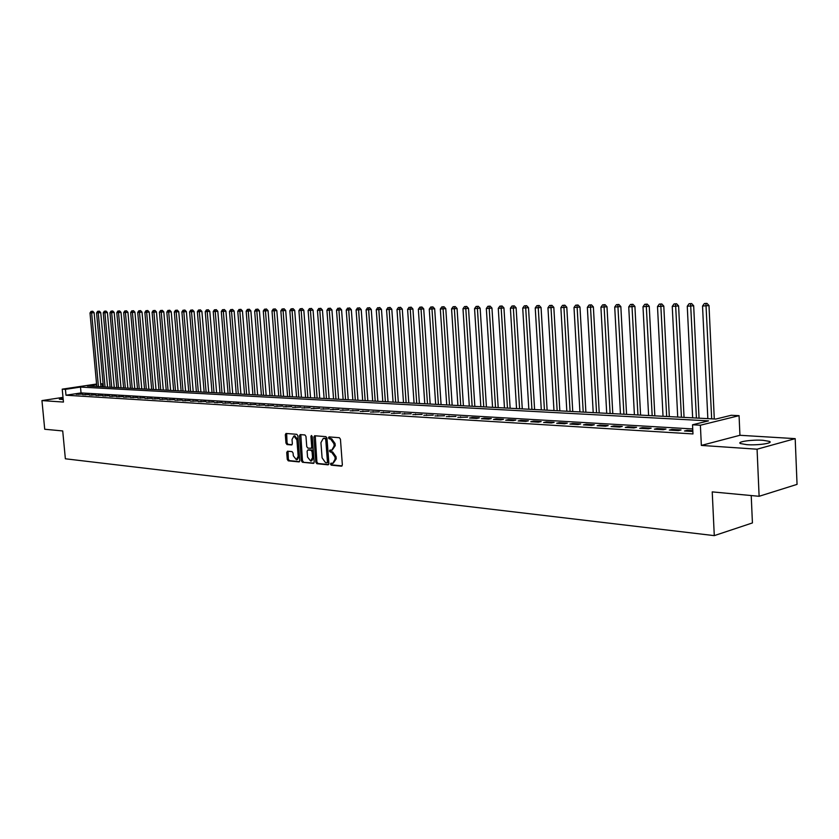 <?xml version="1.0" encoding="UTF-8"?>
<svg xmlns="http://www.w3.org/2000/svg" width="839" height="839" viewBox="0 0 839 839"><rect width="100%" height="100%" fill="white"/><g stroke="black" fill="none" stroke-linecap="round" stroke-linejoin="round"><path stroke-width="1.26" d="M330.482 464.093L331.227 465.152L341.494 466.18L342.354 464.858L340.445 439.227L339.365 437.717L329.014 436.899L328.5 437.832L329.245 438.881L330.566 438.986L333.985 443.779L334.153 445.908L331.814 450.165L330 450.05L329.486 450.973L330.23 452.022L331.552 452.148L334.981 456.961L335.139 459.08L332.831 463.306L330.986 463.17L330.482 464.093M331.667 463.233L332.296 464.911L342.102 465.897M329.706 436.951L330.325 438.661L331.646 438.766L330.566 438.986M330.692 450.103L331.311 451.802L332.632 451.917L331.552 452.148M63.072 398.053L59.338 399.228L63.208 399.521M746.825 444.67C757.722 445.499 773.747 443.17 769.499 441.398L762.976 440.286C752.132 439.5 736.38 441.775 740.459 443.558L746.825 444.67M287.515 451.204L286.718 452.483L287.263 459.384L288.27 460.842L299.103 461.911L299.785 460.632L297.855 435.777L296.828 434.319L286.005 433.459L285.323 434.759L285.984 443.107L286.99 444.555L291.668 444.964L292.35 443.663L292.024 439.51L293.87 436.028L296.901 439.919L298.181 456.269L296.356 459.709L293.304 455.797L293.094 453.081L292.077 451.623L287.515 451.204M692.731 428.949L81.047 392.925L65.987 395.221L65.432 389.348L62.222 389.16L96.579 384.021M759.117 496.289L757.072 449.201L795.194 438.64L797.05 484.376L759.117 496.289L712.227 491.885L714.283 535.628L65.369 458.786L62.715 430.942L44.719 429.253L41.95 400.591L63.449 402.059L62.222 389.16M795.194 438.64L739.935 435.284L701.352 445.415L757.072 449.201M701.352 445.415L700.387 425.226L692.532 424.786L708.504 420.863L80.492 387.083L65.432 389.348M65.987 395.221L692.972 433.931L692.532 424.786M315.831 462.216L316.869 463.705L328.049 464.827L328.898 463.516L326.969 438.136L325.91 436.647L314.615 435.745L313.901 437.077L315.831 462.216L316.901 461.995L317.939 463.474L328.647 464.544M313.356 463.359L302.418 462.258L301.39 460.789L299.46 435.902L300.163 434.592L304.935 434.959L305.973 436.427L306.749 446.579L307.787 448.057L311.028 448.33L311.73 447.019L310.923 436.416L311.416 435.493L312.223 436.521L314.185 462.058L313.723 463.275M62.998 397.361L41.95 400.591M692.815 430.669L687.151 430.323L684.488 430.994L692.857 431.498M669.302 430.071L678.384 430.617L681.048 429.967L671.966 429.421L669.302 430.071M654.368 429.169L663.292 429.715L665.967 429.054L657.042 428.519L654.368 429.169M639.696 428.289L648.463 428.813L651.137 428.173L642.37 427.649L639.696 428.289M625.265 427.418L633.896 427.932L636.57 427.303L627.95 426.778L625.265 427.418M611.086 426.558L619.56 427.072L622.255 426.443L613.77 425.929L611.086 426.558M597.137 425.719L605.475 426.222L608.17 425.593L599.833 425.1L597.137 425.719M583.43 424.891L591.631 425.383L594.316 424.765L586.125 424.282L583.43 424.891M569.943 424.073L578.008 424.565L580.703 423.957L572.638 423.475L569.943 424.073M556.666 423.276L564.605 423.758L567.3 423.15L559.372 422.678L556.666 423.276M543.62 422.489L551.422 422.961L554.128 422.363L546.315 421.891L543.62 422.489M530.772 421.713L538.46 422.174L541.155 421.587L533.478 421.126L530.772 421.713M518.135 420.947L525.696 421.409L528.392 420.821L520.841 420.37L518.135 420.947M505.697 420.203L513.132 420.654L515.838 420.066L508.403 419.626L505.697 420.203M493.447 419.458L500.778 419.899L503.484 419.332L496.153 418.892L493.447 419.458M481.397 418.734L488.613 419.164L491.308 418.598L484.103 418.168L481.397 418.734M469.525 418.021L476.625 418.451L479.331 417.885L472.231 417.455L469.525 418.021M457.842 417.308L467.533 417.182L457.842 417.308M446.338 416.616L455.923 416.48L446.338 416.616M435.001 415.934L444.481 415.798L435.001 415.934M423.842 415.263L433.218 415.127L423.842 415.263M412.84 414.602L422.111 414.456L412.84 414.602M401.996 413.942L411.183 413.805L401.996 413.942M391.32 413.302L400.402 413.155L391.32 413.302M380.801 412.662L389.789 412.526L380.801 412.662M370.429 412.043L379.322 411.897L370.429 412.043M360.204 411.425L369.013 411.278L360.204 411.425M350.125 410.816L358.84 410.67L350.125 410.816M340.194 410.219L348.814 410.072L340.194 410.219M330.398 409.621L338.935 409.474L330.398 409.621M320.739 409.044L329.192 408.897L320.739 409.044M311.217 408.467L319.586 408.32L311.217 408.467M301.82 407.901L310.105 407.754L301.82 407.901M292.559 407.334L300.761 407.198L292.559 407.334M283.414 406.789L291.542 406.642L283.414 406.789M274.395 406.244L282.449 406.097L274.395 406.244M265.502 405.709L273.472 405.562L265.502 405.709M256.724 405.174L264.621 405.027L256.724 405.174M248.061 404.65L255.885 404.503L248.061 404.65M239.514 404.136L247.264 403.989L239.514 404.136M231.071 403.632L238.748 403.486L231.071 403.632M222.744 403.129L230.358 402.982L222.744 403.129M214.522 402.626L222.062 402.479L214.522 402.626M206.404 402.143L213.882 401.996L206.404 402.143M198.392 401.661L205.796 401.503L198.392 401.661M190.474 401.178L197.815 401.032L190.474 401.178M182.661 400.706L189.939 400.56L182.661 400.706M174.952 400.245L182.157 400.088L174.952 400.245M167.328 399.784L174.481 399.637L167.328 399.784M159.798 399.333L166.888 399.175L159.798 399.333M152.362 398.882L159.4 398.735L152.362 398.882M145.021 398.441L151.995 398.284L145.021 398.441M137.764 398.001L144.675 397.843L137.764 398.001M130.601 397.571L137.449 397.413L130.601 397.571M123.511 397.141L130.307 396.983L123.511 397.141M116.516 396.721L123.26 396.564L116.516 396.721M109.605 396.302L116.285 396.144L109.605 396.302M102.767 395.882L109.395 395.735L102.767 395.882M96.013 395.484L102.589 395.326L96.013 395.484M89.333 395.075L95.856 394.928L89.333 395.075M82.736 394.676L89.196 394.529L82.736 394.676M82.621 394.131L76.202 394.288L82.621 394.131M714.283 535.628L752.426 522.928L751.22 495.545M100.68 383.759L102.18 383.832L100.701 384.052M102.463 386.831L102.18 383.832M96.632 384.671L87.445 386.045L715.835 419.06L731.262 415.274L739.065 415.662L700.387 425.226M739.935 435.284L739.065 415.662M81.047 392.925L80.492 387.083M687.151 430.323L687.193 431.152M671.966 429.421L672.008 430.239M657.042 428.519L657.084 429.337M642.37 427.649L642.412 428.446M627.95 426.778L627.991 427.575M613.77 425.929L613.812 426.726M599.833 425.1L599.875 425.887M586.125 424.282L586.167 425.058M572.638 423.475L572.68 424.24M559.372 422.678L559.414 423.443M546.315 421.891L546.367 422.657M533.478 421.126L533.52 421.881M520.841 420.37L520.883 421.115M508.403 419.626L508.444 420.37M496.153 418.892L496.206 419.626M484.103 418.168L484.145 418.902M472.231 417.455L472.284 418.189M460.548 416.763L460.59 417.476M449.033 416.071L449.085 416.784M437.706 415.389L437.748 416.102M426.537 414.728L426.579 415.431M415.536 414.067L415.578 414.76M404.692 413.417L404.744 414.109M394.015 412.778L394.068 413.459M383.486 412.148L383.538 412.83M373.114 411.529L373.166 412.201M362.888 410.911L362.941 411.582M352.81 410.313L352.862 410.974M342.878 409.715L342.92 410.376M333.073 409.128L333.125 409.789M323.414 408.551L323.466 409.201M313.88 407.974L313.933 408.624M304.484 407.418L304.536 408.058M295.213 406.863L295.265 407.502M286.068 406.317L286.12 406.946M277.048 405.772L277.101 406.401M268.144 405.237L268.197 405.866M259.366 404.713L259.419 405.342M250.693 404.199L250.746 404.818M242.146 403.685L242.198 404.304M233.703 403.181L233.745 403.79M225.366 402.678L225.418 403.286M217.144 402.185L217.186 402.793M209.016 401.703L209.068 402.301M201.003 401.22L201.045 401.818M193.085 400.748L193.127 401.336M185.262 400.276L185.314 400.864M177.543 399.815L177.595 400.402M169.918 399.364L169.96 399.941M162.378 398.913L162.43 399.49M154.942 398.462L154.995 399.039M147.591 398.022L147.643 398.598M140.333 397.592L140.386 398.158M133.16 397.162L133.202 397.728M126.07 396.732L126.112 397.298M119.065 396.312L119.117 396.868M112.143 395.903L112.185 396.459M105.295 395.494L105.347 396.039M98.541 395.085L98.583 395.63M91.85 394.687L91.902 395.232M85.242 394.288L85.295 394.833M78.719 393.9L78.761 394.435M333.219 463.222L336.219 458.849L335.139 459.08M332.632 451.917L336.051 456.731L336.219 458.849M332.181 450.092L335.222 445.687L334.153 445.908M331.646 438.766L335.065 443.558L335.222 445.687M315.244 435.787L316.901 461.995M326.843 462.761L327.441 461.838L325.752 439.573L325.008 438.535L323.246 438.43L320.928 442.677L322.092 457.832L325.469 462.625L326.843 462.761M327.105 462.698L328.51 461.607L327.441 461.838M323.98 438.283L326.088 438.315L326.832 439.363L328.51 461.607M313.943 463.076L302.418 462.258M300.802 434.633L302.459 460.559L303.487 462.027M311.248 448.267L312.811 446.799L311.993 436.207L310.923 436.416M307.567 457.098L310.682 461.051L312.548 457.58L312.098 451.76L311.059 450.281L307.819 449.998L307.116 451.309L307.567 457.098M310.975 460.989L311.751 460.821L313.618 457.349L312.548 457.58M308.668 449.851L312.129 450.061L313.167 451.539L313.618 457.349M296.639 459.646L297.426 459.478L299.25 456.038L298.181 456.269M294.688 435.861L297.981 439.699L299.25 456.038M286.655 433.501L287.053 442.898L288.06 444.345L292.108 444.701M288.029 451.246L288.333 459.164L289.34 460.611L299.554 461.639M714.293 418.986L709.007 305.585L702.537 306.046L707.833 418.64M711.682 418.839L705.914 303.529L706.962 303.372L704.372 303.55L705.914 303.529M702.537 306.046L704.372 303.55M706.962 303.372L709.007 305.585M699.044 418.179L693.675 305.763L687.267 306.214L692.647 417.843M696.422 418.042L690.591 303.728L691.64 303.561L689.071 303.749L690.591 303.728M687.267 306.214L689.071 303.749M691.64 303.561L693.675 305.763M684.047 417.392L678.604 305.931L672.249 306.382L677.713 417.056M681.425 417.256L675.542 303.917L676.591 303.76L674.042 303.938L675.542 303.917M672.249 306.382L674.042 303.938M676.591 303.76L678.604 305.931M669.312 416.616L663.796 306.099L657.503 306.55L663.03 416.291M666.68 416.48L660.744 304.106L661.793 303.949L659.276 304.127L660.744 304.106M657.503 306.55L659.276 304.127M661.793 303.949L663.796 306.099M654.829 415.861L649.239 306.266L642.999 306.717L648.599 415.525M652.186 415.714L646.187 304.295L647.247 304.138L644.751 304.316L646.187 304.295M642.999 306.717L644.751 304.316M647.247 304.138L649.239 306.266M640.577 415.106L634.913 306.434L628.736 306.875L634.399 414.781M637.934 414.969L631.893 304.473L632.942 304.316L630.467 304.494L631.893 304.473M628.736 306.875L630.467 304.494M632.942 304.316L634.913 306.434M626.565 414.372L620.839 306.602L614.714 307.032L620.441 414.047M623.912 414.235L617.819 304.651L618.878 304.494L616.434 304.672L617.819 304.651M614.714 307.032L616.434 304.672M618.878 304.494L620.839 306.602M612.785 413.648L606.996 306.759L600.923 307.189L606.712 413.333M610.121 413.512L603.986 304.83L605.055 304.672L602.622 304.851L603.986 304.83M600.923 307.189L602.622 304.851M605.055 304.672L606.996 306.759M599.224 412.935L593.372 306.917L587.352 307.347L593.204 412.62M596.56 412.798L590.383 304.997L591.443 304.851L589.041 305.018L590.383 304.997M587.352 307.347L589.041 305.018M591.443 304.851L593.372 306.917M585.884 412.232L579.98 307.074L574.002 307.493L579.917 411.918M583.22 412.096L577.001 305.176L578.061 305.018L575.669 305.186L577.001 305.176M574.002 307.493L575.669 305.186M578.061 305.018L579.98 307.074M572.754 411.54L566.797 307.221L560.871 307.64L566.839 411.236M570.09 411.404L563.829 305.344L564.899 305.186L562.529 305.354L563.829 305.344M560.871 307.64L562.529 305.354M564.899 305.186L566.797 307.221M559.833 410.869L553.824 307.368L547.951 307.787L553.971 410.554M557.169 410.722L550.877 305.501L551.936 305.354L549.587 305.522L550.877 305.501M547.951 307.787L549.587 305.522M551.936 305.354L553.824 307.368M547.122 410.198L541.061 307.514L535.24 307.934L541.302 409.893M544.448 410.061L538.124 305.669L539.183 305.511L536.855 305.679L538.124 305.669M535.24 307.934L536.855 305.679M539.183 305.511L541.061 307.514M534.6 409.537L528.497 307.661L522.718 308.081L528.832 409.233M531.926 409.401L525.571 305.826L526.63 305.679L524.323 305.847L525.571 305.826M522.718 308.081L524.323 305.847M526.63 305.679L528.497 307.661M522.278 408.897L516.121 307.808L510.395 308.217L516.551 408.593M519.603 408.75L513.216 305.983L514.276 305.836L511.989 306.004L513.216 305.983M510.395 308.217L511.989 306.004M514.276 305.836L516.121 307.808M510.143 408.257L503.945 307.944L498.272 308.353L504.47 407.953M507.469 408.111L501.051 306.141L502.11 305.994L499.845 306.151L501.051 306.141M498.272 308.353L499.845 306.151M502.11 305.994L503.945 307.944M498.198 407.628L491.958 308.081L486.326 308.49L492.566 407.334M495.524 407.481L489.074 306.287L490.133 306.141L487.889 306.308L489.074 306.287M486.326 308.49L487.889 306.308M490.133 306.141L491.958 308.081M486.431 407.009L480.149 308.217L474.559 308.626L480.841 406.716M483.757 406.873L477.276 306.445L478.345 306.298L476.112 306.455L477.276 306.445M474.559 308.626L476.112 306.455M478.345 306.298L480.149 308.217M474.843 406.401L468.519 308.353L462.981 308.752L469.295 406.107M472.158 406.254L465.666 306.592L466.725 306.445L464.512 306.602L465.666 306.592M462.981 308.752L464.512 306.602M466.725 306.445L468.519 308.353M463.422 405.803L457.066 308.49L451.571 308.878L457.916 405.51M460.747 405.657L454.224 306.738L455.283 306.592L453.091 306.749L454.224 306.738M451.571 308.878L453.091 306.749M455.283 306.592L457.066 308.49M452.169 405.206L445.782 308.616L440.328 309.004L446.715 404.922M449.494 405.069L442.95 306.875L444.02 306.738L441.838 306.896L442.95 306.875M440.328 309.004L441.838 306.896M444.02 306.738L445.782 308.616M441.083 404.629L434.665 308.742L429.253 309.13L435.672 404.346M438.409 404.482L431.844 307.022L432.914 306.875L430.743 307.032L431.844 307.022M429.253 309.13L430.743 307.032M432.914 306.875L434.665 308.742M430.166 404.052L423.716 308.867L418.346 309.255L424.786 403.769M427.491 403.916L420.905 307.158L421.975 307.022L419.825 307.168L420.905 307.158M418.346 309.255L419.825 307.168M421.975 307.022L423.716 308.867M419.395 403.486L412.924 308.993L407.597 309.381L414.067 403.202M416.731 403.349L410.124 307.294L411.194 307.158L410.124 307.294M407.597 309.381L409.054 307.305M411.194 307.158L412.924 308.993M408.792 402.93L402.29 309.119L396.994 309.497L403.496 402.647M406.118 402.793L399.5 307.431L400.56 307.294L399.5 307.431M396.994 309.497L398.452 307.441M400.56 307.294L402.29 309.119M398.336 402.384L391.803 309.245L386.559 309.612L393.072 402.101M395.662 402.238L389.149 309.591L389.034 307.567L390.093 307.42L389.034 307.567M386.559 309.612L387.996 307.577M390.093 307.42L391.803 309.245M388.027 401.839L381.472 309.36L376.26 309.738L382.804 401.566M385.363 401.703L378.819 309.706L378.714 307.693L379.773 307.556L378.714 307.693M376.26 309.738L377.686 307.703M379.773 307.556L381.472 309.36M377.854 401.304L371.278 309.476L366.108 309.853L372.684 401.032M375.201 401.168L368.636 309.822L368.531 307.819L369.59 307.693L368.531 307.819M366.108 309.853L367.524 307.84M369.59 307.693L371.278 309.476M367.839 400.78L361.231 309.591L356.103 309.958L362.689 400.507M365.175 400.633L358.589 309.937L358.505 307.955L359.564 307.819L358.505 307.955M356.103 309.958L357.508 307.965M359.564 307.819L361.231 309.591M357.949 400.255L351.331 309.706L346.234 310.073L352.852 399.993M355.296 400.119L348.688 310.042L348.615 308.081L349.664 307.944L348.615 308.081M346.234 310.073L347.629 308.091M349.664 307.944L351.331 309.706M348.206 399.742L341.567 309.822L336.512 310.178L343.141 399.479M345.553 399.605L338.925 310.157L338.851 308.196L339.91 308.07L338.851 308.196M336.512 310.178L337.886 308.217M339.91 308.07L341.567 309.822M338.589 399.238L331.929 309.927L326.916 310.294L333.555 398.976M335.946 399.102L329.297 310.262L329.234 308.322L330.293 308.186L329.234 308.322M326.916 310.294L328.28 308.333M330.293 308.186L331.929 309.927M329.108 398.745L322.438 310.042L317.446 310.399L324.116 398.483M326.465 398.598L319.806 310.367L319.743 308.448L320.802 308.312L319.743 308.448M317.446 310.399L318.81 308.458M320.802 308.312L322.438 310.042M319.753 398.252L313.062 310.147L308.112 310.503L314.793 397.99M317.111 398.116L310.44 310.482L310.388 308.563L311.437 308.427L310.388 308.563M308.112 310.503L309.455 308.574M311.437 308.427L313.062 310.147M310.524 397.77L303.823 310.252L298.904 310.608L305.595 397.508M307.882 397.623L301.191 310.587L301.159 308.679L302.208 308.553L301.159 308.679M298.904 310.608L300.236 308.689M302.208 308.553L303.823 310.252M301.421 397.287L294.699 310.357L289.822 310.713L296.524 397.025M298.778 397.151L292.077 310.682L292.045 308.794L293.094 308.668L292.045 308.794M289.822 310.713L291.143 308.804M293.094 308.668L294.699 310.357M292.433 396.816L285.7 310.461L280.855 310.818L287.578 396.564M289.801 396.679L283.089 310.787L283.058 308.909L284.106 308.783L283.058 308.909M280.855 310.818L282.166 308.92M284.106 308.783L285.7 310.461M283.561 396.344L276.818 310.566L272.004 310.912L278.737 396.092M280.939 396.207L274.206 310.891L274.196 309.025L275.234 308.899L274.196 309.025M272.004 310.912L273.315 309.035M275.234 308.899L276.818 310.566M274.814 395.893L268.06 310.671L263.278 311.007L270.022 395.641M272.193 395.746L265.449 310.986L265.439 309.13L266.477 309.004L265.439 309.13M263.278 311.007L264.568 309.151M266.477 309.004L268.06 310.671M266.173 395.431L259.408 310.766L254.657 311.112L261.411 395.19M263.551 395.295L256.807 311.08L256.807 309.245L257.846 309.119L256.807 309.245M254.657 311.112L255.947 309.255M257.846 309.119L259.408 310.766M257.646 394.991L250.871 310.87L246.163 311.206L252.917 394.739M255.035 394.854L248.271 311.185L248.281 309.35L249.319 309.224L248.281 309.35M246.163 311.206L247.432 309.36M249.319 309.224L250.871 310.87M249.235 394.54L242.44 310.965L237.762 311.3L244.537 394.299M246.614 394.403L239.849 311.279L239.86 309.455L240.898 309.339L239.86 309.455M237.762 311.3L239.031 309.465M240.898 309.339L242.44 310.965M240.919 394.11L234.123 311.059L229.477 311.395L236.252 393.858M238.307 393.973L231.543 311.374L231.554 309.57L232.592 309.444L231.554 309.57M229.477 311.395L230.725 309.581M232.592 309.444L234.123 311.059M232.718 393.68L225.911 311.154L221.297 311.489L228.082 393.428M230.117 393.543L223.331 311.468L223.352 309.664L224.391 309.549L223.352 309.664M221.297 311.489L222.534 309.675M224.391 309.549L225.911 311.154M224.611 393.25L217.804 311.248L213.221 311.573L220.007 393.009M222.01 393.113L215.224 311.552L215.256 309.769L216.284 309.654L215.256 309.769M213.221 311.573L214.448 309.78M216.284 309.654L217.804 311.248M216.609 392.83L209.792 311.342L205.24 311.668L212.036 392.589M214.018 392.694L207.223 311.647L207.264 309.874L208.292 309.748L207.264 309.874M205.24 311.668L206.467 309.885M208.292 309.748L209.792 311.342M208.712 392.411L201.895 311.426L197.364 311.762L204.16 392.18M206.121 392.274L199.325 311.73L199.367 309.979L200.395 309.853L199.367 309.979M197.364 311.762L198.581 309.99M200.395 309.853L201.895 311.426M200.909 392.002L194.082 311.521L189.583 311.846L196.389 391.771M198.319 391.865L191.523 311.825L191.565 310.073L192.592 309.958L191.565 310.073M189.583 311.846L190.789 310.084M192.592 309.958L194.082 311.521M193.201 391.603L186.373 311.605L181.895 311.93L188.712 391.362M190.621 391.467L183.814 311.909L183.867 310.168L184.884 310.052L183.867 310.168M181.895 311.93L183.101 310.178M184.884 310.052L186.373 311.605M185.587 391.205L178.749 311.699L174.313 312.014L181.119 390.964M183.007 391.068L176.2 311.993L176.253 310.273L177.281 310.147L176.253 310.273M174.313 312.014L175.498 310.283M177.281 310.147L178.749 311.699M178.057 390.806L171.229 311.783L166.814 312.108L173.631 390.575M175.487 390.67L168.681 312.087L168.744 310.367L169.761 310.241L168.744 310.367M166.814 312.108L167.999 310.378M169.761 310.241L171.229 311.783M170.632 390.418L163.794 311.867L159.41 312.192L166.227 390.187M168.062 390.282L161.256 312.171L161.319 310.461L162.336 310.346L161.319 310.461M159.41 312.192L160.585 310.472M162.336 310.346L163.794 311.867M163.29 390.03L156.453 311.951L152.09 312.265L158.907 389.799M160.731 389.894L153.915 312.244L153.988 310.556L154.995 310.43L153.988 310.556M152.09 312.265L153.254 310.556M154.995 310.43L156.453 311.951M156.033 389.653L149.195 312.035L144.864 312.349L151.681 389.422M153.474 389.516L146.657 312.328L146.741 310.64L147.748 310.524L146.741 310.64M144.864 312.349L146.017 310.65M147.748 310.524L149.195 312.035M148.86 389.275L142.022 312.118L137.722 312.433L144.539 389.044M146.311 389.139L139.494 312.412L139.578 310.734L140.585 310.619L139.578 310.734M137.722 312.433L138.865 310.745M140.585 310.619L142.022 312.118M141.781 388.897L134.932 312.202L130.664 312.517L137.481 388.677M139.232 388.761L132.415 312.496L132.499 310.829L133.516 310.713L132.499 310.829M130.664 312.517L131.796 310.829M133.516 310.713L134.932 312.202M134.775 388.53L127.937 312.286L123.679 312.59L130.496 388.31M132.237 388.394L125.42 312.569L125.514 310.912L126.521 310.797L125.514 310.912M123.679 312.59L124.822 310.923M126.521 310.797L127.937 312.286M127.853 388.163L121.015 312.36L116.789 312.674L123.606 387.943M125.326 388.038L118.509 312.653L118.603 311.007L119.61 310.891L118.603 311.007M116.789 312.674L117.911 311.007M119.61 310.891L121.015 312.36M121.015 387.807L114.177 312.444L109.972 312.748L116.789 387.587M118.488 387.67L111.671 312.727L111.776 311.091L112.772 310.975L111.776 311.091M109.972 312.748L111.094 311.101M112.772 310.975L114.177 312.444M114.251 387.45L107.413 312.517L103.239 312.821L110.056 387.23M111.734 387.324L104.917 312.8L105.022 311.175L106.018 311.059L105.022 311.175M103.239 312.821L104.351 311.185M106.018 311.059L107.413 312.517M107.56 387.104L100.732 312.601L96.579 312.895L103.396 386.884M105.053 386.968L98.236 312.884L98.352 311.259L99.348 311.143L98.352 311.259M96.579 312.895L97.681 311.269M99.348 311.143L100.732 312.601M100.953 386.758L94.125 312.674L90.004 312.968L96.81 386.538M98.446 386.622L91.64 312.957L91.755 311.342L92.741 311.227L91.755 311.342M90.004 312.968L91.094 311.353M92.741 311.227L94.125 312.674M332.296 464.911L331.227 465.152M330.325 438.661L329.245 438.881M331.311 451.802L330.23 452.022M336.051 456.731L334.981 456.961M335.065 443.558L333.985 443.779M314.971 436.857L313.901 437.077M317.939 463.474L316.869 463.705M326.832 439.363L325.752 439.573M326.088 438.315L325.008 438.535M324.703 438.21L323.634 438.419M302.459 460.559L301.39 460.789M300.53 435.693L299.46 435.902M312.811 446.799L311.73 447.019M313.167 451.539L312.098 451.76M312.129 450.061L311.059 450.281M309.014 449.777L307.934 449.998M297.981 439.699L296.901 439.919M288.06 444.345L286.99 444.555M287.053 442.898L285.984 443.107M286.393 434.55L285.323 434.759M289.34 460.611L288.27 460.842M288.333 459.164L287.263 459.384M287.787 452.263L286.718 452.483M769.499 441.398L769.552 442.614M328.018 462.52L327.021 462.74M324.326 438.21L323.246 438.43M312.098 448.11L311.133 448.309M308.888 449.777L307.819 449.998M294.95 435.819L293.87 436.028"/></g></svg>
